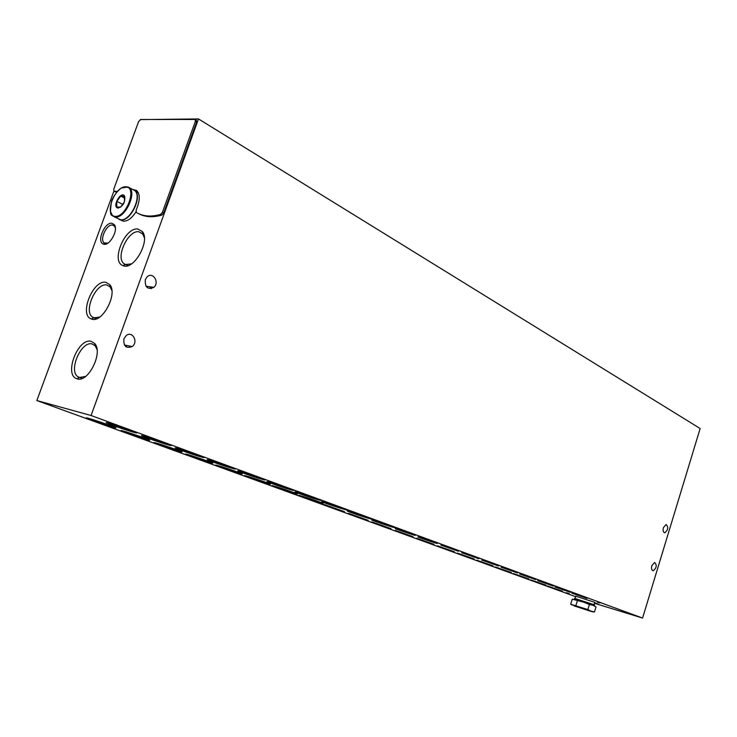 <?xml version="1.0" encoding="UTF-8"?>
<svg xmlns="http://www.w3.org/2000/svg" width="737" height="737" viewBox="0 0 737 737"><rect width="100%" height="100%" fill="white"/><g stroke="black" fill="none" stroke-linecap="round" stroke-linejoin="round"><path stroke-width="1.11" d="M594.501 603.299L642.581 618.067L700.15 428.529L198.493 118.933L140.196 119.615M132.577 189.391L136.621 190.505C139.726 193.573 140.067 198.778 137.644 206.111L136.124 210.285L136.354 212.486C143.042 216.429 151.113 217.074 160.555 214.43L162.398 212.348L195.333 121.467L195.204 119.458L140.693 119.495L138.62 121.587L113.793 189.05L113.913 191.113L36.85 400.55L91.075 415.511L642.581 618.067M36.85 400.55L575.643 596.666M594.648 602.792L598.048 603.999L594.593 602.967M586.938 598.389L571.792 593.138L586.938 598.389M133.784 432.306C123.42 429.459 97.653 420.044 108.864 423.185C117.376 425.479 140.951 433.881 136.179 432.895L133.784 432.306M168.082 444.872C157.829 442.025 133.517 433.181 144.037 436.101C152.135 438.266 175.166 446.429 170.662 445.526L168.082 444.872M200.75 456.848C190.625 454.01 167.64 445.673 177.516 448.4C185.217 450.445 207.76 458.386 203.513 457.548L200.75 456.848M231.897 468.262C221.911 465.443 200.142 457.566 209.409 460.118C216.752 462.044 238.843 469.782 234.827 469.008L231.897 468.262M261.635 479.161C251.796 476.36 231.142 468.907 239.847 471.293C246.831 473.117 268.508 480.671 264.73 479.953L261.635 479.161M290.056 489.58C280.373 486.798 260.732 479.741 268.913 481.97C275.555 483.693 296.864 491.072 293.298 490.418L290.056 489.58M317.242 499.539C307.716 496.793 289.015 490.087 296.698 492.169C303.027 493.799 323.994 501.031 320.623 500.423L317.242 499.539M343.267 509.083C333.907 506.365 316.072 499.99 323.294 501.934C329.328 503.472 349.964 510.566 346.777 509.995L343.267 509.083M368.224 518.222C359.02 515.541 341.977 509.47 348.776 511.294C354.515 512.749 374.857 519.705 371.853 519.18L368.224 518.222M392.158 527.001C383.111 524.348 366.805 518.553 373.208 520.267C378.68 521.639 398.735 528.466 395.898 527.987L392.158 527.001M415.134 535.421C406.253 532.805 390.628 527.268 396.663 528.871L415.134 535.421M437.207 543.51C428.492 540.93 413.503 535.633 419.187 537.135L437.207 543.51M458.442 551.294L440.837 545.085L458.442 551.294M478.875 558.775L461.675 552.732L478.875 558.775M498.553 565.988L481.731 560.092L498.553 565.988M517.512 572.944L501.059 567.186L517.512 572.944M535.799 579.641L519.686 574.022L535.799 579.641M553.441 586.108L537.669 580.618L553.441 586.108M570.484 592.355L555.025 586.984L570.484 592.355M562.497 591.175L547.563 585.998L562.497 591.175M113.24 427.322C103.475 424.632 78.279 415.484 88.744 418.404C96.731 420.551 119.993 428.805 115.451 427.875L113.24 427.322M146.903 439.602C137.22 436.903 113.424 428.28 123.254 431.016C130.864 433.052 153.582 441.067 149.289 440.201L146.903 439.602M179.017 451.311C169.446 448.621 146.903 440.486 156.161 443.038C163.411 444.964 185.632 452.767 181.569 451.956L179.017 451.311M209.686 462.495C200.234 459.814 178.851 452.122 187.557 454.517C194.467 456.332 216.236 463.942 212.403 463.195L209.686 462.495M239.009 473.191C229.677 470.528 209.363 463.232 217.562 465.48C224.149 467.194 245.504 474.628 241.874 473.928L239.009 473.191M267.07 483.426C257.867 480.782 238.539 473.863 246.25 475.964C252.533 477.585 273.51 484.854 270.074 484.2L267.07 483.426M293.952 493.228C284.887 490.612 266.453 484.025 273.722 485.996C279.71 487.535 300.337 494.647 297.085 494.048L293.952 493.228M319.72 502.625C310.793 500.036 293.197 493.772 300.042 495.614C305.754 497.07 326.049 504.034 322.972 503.482L319.72 502.625M344.446 511.644C335.667 509.083 318.835 503.104 325.293 504.836L344.446 511.644M368.196 520.313C359.555 517.77 343.442 512.068 349.531 513.689L368.196 520.313M391.025 528.632C382.521 526.126 367.072 520.672 372.821 522.201L391.025 528.632M412.978 536.647L395.216 530.382L412.978 536.647M434.121 544.348L416.774 538.25L434.121 544.348M454.48 551.773L437.52 545.831L454.48 551.773M474.103 558.932L457.53 553.128L474.103 558.932M493.035 565.841L476.811 560.175L493.035 565.841M511.303 572.502L495.43 566.974L511.303 572.502M528.954 578.941L513.403 573.533L528.954 578.941M546.006 585.16L530.769 579.872L546.006 585.16M566.191 592.695L569.176 593.607L566.191 592.695M597.302 602.101L599.881 603.013L597.302 602.101M142.619 232.984L142.923 233.537M151.26 288.683L149.814 286.785M91.075 415.511L198.493 118.933M91.093 341.323C77.855 337.647 63.566 375.336 76.98 378.744C88.007 383.489 103.585 352.378 94.631 343.46L91.093 341.323M105.824 282.326C92.88 279.48 78.702 315.344 91.388 318.964C102.047 324.004 118.27 293.584 109.693 284.583L105.824 282.326M137.911 229.05C124.829 226.876 110.568 261.644 122.959 265.587C133.554 271.032 150.707 240.953 142.324 231.556L137.911 229.05M111.849 223.265C104.608 222.058 96.409 241.828 103.263 244.021C109.177 247.098 118.961 229.787 114.226 224.592L111.849 223.265M138.169 213.463C144.765 217.129 152.66 217.682 161.845 215.112L163.688 213.03L196.576 122.231L196.226 120.094M136.437 190.358L134.005 190.063M115.073 191.666L116.75 191.998M663.411 527.637L666.082 524.514C668.643 527.093 668.229 529.839 664.848 532.75C663.217 532.39 662.738 530.686 663.411 527.637M123.927 338.771L126.082 335.667C132.273 330.268 138.749 341.922 132.19 346.556C126.036 348.73 123.282 346.132 123.927 338.771M145.327 279.609L147.041 276.937C152.725 271.17 159.92 282.326 153.84 287.375C147.64 289.908 144.802 287.319 145.327 279.609M651.83 565.694L654.649 562.46C657.137 565.187 656.658 567.941 653.185 570.724C651.619 570.318 651.167 568.642 651.83 565.694M96.998 349.43L95.23 345.865L92.061 343.939C81.07 340.761 68.08 371.199 78.048 376.828L79.412 377.482L85.639 376.414M111.858 290.47L110.237 287.006L106.764 284.97C96.003 282.492 83.17 311.502 92.549 317.14L93.829 317.813L99.744 317.048M144.351 237.719L142.785 234.016L138.823 231.759C127.952 229.861 115.083 257.941 124.148 263.791L125.428 264.509L131.472 263.91M115.35 227.936L114.567 226.231L112.475 225.061C106.552 224.03 99.311 239.774 104.249 242.943L107.869 243.136M113.913 191.113L117.247 191.436M126.773 345.46L126.138 346.878M118.095 208.083L117.745 208.027C111.858 206.692 121.043 190.468 124.553 196.024L124.654 196.199C125.391 202.15 123.199 206.111 118.095 208.083M120.711 196.051L124.516 196.3L124.433 201.883L120.518 207.208L116.722 206.913L116.824 201.339L120.711 196.051L124.848 198.235M132.982 189.612L134.585 190.468C142.536 195.839 130.338 221.478 120.647 219.764L114.318 216.835M133.259 189.759L134.862 190.616C142.812 195.987 130.624 221.625 120.923 219.912L118.97 219.322M135.949 211.869C131.969 218.124 127.814 221.247 123.503 221.229L119.974 219.737M135.811 191.132L138.501 193.205M123.024 204.591L116.824 201.339M589.407 604.497L583.538 602.12L592.861 605.261L589.407 604.497L587.84 609.573L591.037 611.185L594.473 611.931L596.03 606.883L592.861 605.261L594.538 605.971M574.952 599.476L583.538 602.12L572.244 599.19L570.678 604.211L587.84 609.573M575.293 599.568L575.883 599.789M574.602 598.38L594.529 604.865L594.243 605.786M575.8 596.187L594.787 602.35L594.105 604.58M594.473 611.931L592.695 611.821M577.421 600.618L575.846 605.685M573.902 605.823L591.037 611.185C593.082 611.922 593.294 612.051 591.673 611.599L573.902 605.823M114.29 191.251L115.562 191.924M195.333 121.467L196.576 122.231M162.398 212.348L163.688 213.03M160.555 214.43L161.845 215.112M115.055 216.374C103.751 215.508 114.622 185.973 125.916 186.765C137.497 187.207 126.414 217.526 115.055 216.374M123.927 186.894L129.261 187.603C137.193 192.965 124.949 218.705 115.267 217.01L112.678 215.996L110.283 211.123M653.185 570.724L652.549 570.539M153.84 287.375L145.981 286.223M132.19 346.556L124.378 344.971M664.848 532.75L664.148 532.575M95.948 345.589L95.064 345.22M82.129 378.413L78.048 376.828M95.23 345.865L94.631 343.46M79.412 377.482L76.98 378.744M110.974 286.794L110.099 286.398M96.39 318.817L92.549 317.14M110.237 287.006L109.693 284.583M93.829 317.813L91.388 318.964M143.558 233.859L142.665 233.399M127.952 265.624L124.148 263.791M142.785 234.016L142.324 231.556M125.428 264.509L122.959 265.587M115.027 226.185L114.493 225.918M106.285 243.938L104.249 242.943M114.567 226.231L114.226 224.592M104.912 243.321L103.263 244.021M114.134 191.224L115.184 191.786M195.204 119.458L196.457 120.223M118.731 207.254L117.745 208.027M112.678 215.996C113.351 213.481 108.321 220.87 111.729 200.473C114.171 195.213 117.349 191.086 121.255 188.073L127.842 186.922L134.585 190.468M134.862 190.616L137.414 191.998M594.289 605.805L594.87 606.183M574.307 599.319L574.63 598.287M575.109 598.407L575.827 596.086M572.152 605.123L571.58 604.755"/></g></svg>
